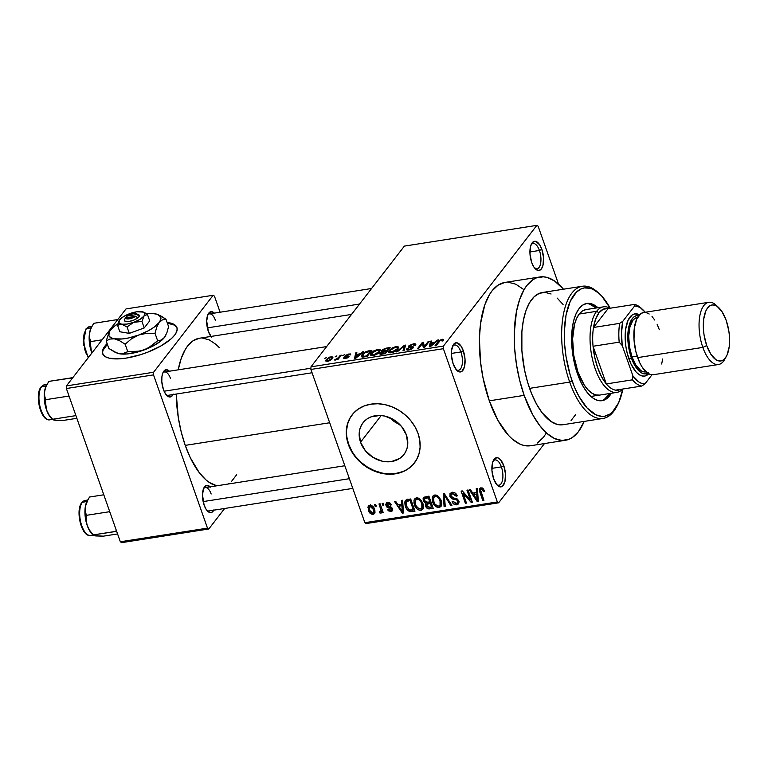 <?xml version="1.0" encoding="UTF-8"?>
<svg xmlns="http://www.w3.org/2000/svg" width="768" height="768" viewBox="0 0 768 768"><rect width="100%" height="100%" fill="white"/><g stroke="black" fill="none" stroke-linecap="round" stroke-linejoin="round"><path stroke-width="1.15" d="M456.23 369.667A12.787 5.664 81.1 0 0 461.875 365.894A12.787 5.664 81.1 0 0 460.906 351.946L463.325 350.803A14.755 6.538 -98.9 0 1 464.237 367.603A14.755 6.538 -98.9 0 1 457.037 370.541A14.755 6.538 -98.9 0 1 453.168 363.917L456.576 370.07L459.245 371.866L461.77 371.453L464.438 366.912L465.024 359.165L463.325 350.803L461.174 346.301L457.238 342.854L454.723 343.267L453.648 344.294L451.603 350.141L451.469 355.555L453.168 363.917A14.755 6.538 -98.9 0 1 453.072 345.178A14.755 6.538 -98.9 0 1 463.325 350.803L460.906 351.946A12.787 5.664 -98.9 0 1 458.477 370.272A12.787 5.664 -98.9 0 1 456.23 369.667M534.749 268.195A12.787 5.664 81.1 0 0 540.394 264.422A12.787 5.664 81.1 0 0 539.414 250.464L541.843 249.322A14.755 6.538 -98.9 0 1 542.755 266.122A14.755 6.538 -98.9 0 1 535.555 269.059A14.755 6.538 -98.9 0 1 531.686 262.445L533.827 266.938L537.763 270.384L539.069 270.461L541.363 268.944L542.957 265.44L543.542 257.683L541.843 249.322L539.693 244.819L535.757 241.373L534.451 241.306L532.166 242.822L530.573 246.326L529.987 254.083L531.686 262.445A14.755 6.538 -98.9 0 1 531.59 243.706A14.755 6.538 -98.9 0 1 541.843 249.322L539.414 250.464A12.787 5.664 -98.9 0 1 536.995 268.79A12.787 5.664 -98.9 0 1 534.749 268.195M496.704 484.608A12.787 5.664 81.1 0 0 502.349 480.835A12.787 5.664 81.1 0 0 501.379 466.886L503.798 465.734A14.755 6.538 -98.9 0 1 504.71 482.534A14.755 6.538 -98.9 0 1 497.52 485.472A14.755 6.538 -98.9 0 1 493.642 478.858L497.059 485.011L499.728 486.797L502.243 486.384L504.912 481.853L505.498 474.096L503.798 465.734L500.39 459.581L497.712 457.786L495.197 458.208L494.122 459.235L492.528 462.739L491.942 470.496L493.642 478.858A14.755 6.538 -98.9 0 1 493.546 460.118A14.755 6.538 -98.9 0 1 503.798 465.734L501.379 466.886A12.787 5.664 -98.9 0 1 498.96 485.203A12.787 5.664 -98.9 0 1 496.704 484.608M406.416 435.034A25.901 21.418 37.7 0 1 403.958 454.474A25.901 21.418 37.7 0 1 380.678 460.8A25.901 21.418 37.7 0 1 360.538 442.214L381.197 415.517L360.538 442.214L359.194 433.171L359.923 428.88L361.555 424.963L364.022 421.565L367.248 418.829L371.088 416.851L380.035 415.45L384.797 416.074L393.994 419.875L401.587 426.538L406.416 435.034L407.76 444.077L407.04 448.368L405.408 452.285L402.931 455.683L399.715 458.419L391.546 461.539L386.918 461.798L382.157 461.174L372.97 457.373L365.376 450.71L360.538 442.214A25.901 21.418 37.7 0 1 362.995 422.774A25.901 21.418 37.7 0 1 386.285 416.448A25.901 21.418 37.7 0 1 406.416 435.034M398.659 424.186L394.262 421.632L398.659 424.186M390.461 418.406L394.262 421.632L390.461 418.406M352.234 414.701A39.36 32.554 -142.3 0 0 348.614 444.086L348.346 444.432A39.36 32.554 37.7 0 1 352.08 414.893A39.36 32.554 37.7 0 1 387.466 405.274A39.36 32.554 37.7 0 1 418.07 433.517L415.008 426.826L410.726 420.605L405.379 415.085L399.187 410.486L392.381 406.982L385.219 404.707L377.981 403.747L370.944 404.141L364.378 405.878L358.541 408.883L353.645 413.05L349.882 418.205L347.405 424.166L346.31 430.694L346.627 437.53L348.346 444.432L351.408 451.123L355.699 457.344L361.037 462.864L367.229 467.462L374.035 470.966L381.197 473.242L388.435 474.202L395.472 473.808L402.038 472.07L407.885 469.066L412.771 464.899L416.534 459.744L419.011 453.782L420.106 447.254L419.789 440.419L418.07 433.517A39.36 32.554 37.7 0 1 414.336 463.056A39.36 32.554 37.7 0 1 378.95 472.675A39.36 32.554 37.7 0 1 348.346 444.432L348.614 444.086A39.36 32.554 -142.3 0 0 379.114 472.291A39.36 32.554 -142.3 0 0 414.49 462.864M173.069 394.541A13.776 6.106 -98.9 0 1 167.011 395.664A13.776 6.106 -98.9 0 1 163.392 389.482L165.398 393.686L169.066 396.902L171.418 396.509L173.27 394.118M213.782 510.173A13.776 6.106 -98.9 0 1 207.725 511.296A13.776 6.106 -98.9 0 1 204.115 505.114L206.122 509.318L209.789 512.534L212.141 512.141L213.984 509.75M210.941 336.451A13.776 6.106 -98.9 0 1 208.339 331.402L211.526 337.133M491.866 468.374L501.379 466.886L491.866 468.374M529.91 251.962L539.414 250.464L529.91 251.962M451.392 353.434L460.906 351.946L451.392 353.434M539.818 276.97L504.95 282.432A82.646 36.605 81.1 0 0 489.312 400.829L524.17 395.366A82.646 36.605 -98.9 0 1 539.818 276.97A82.646 36.605 -98.9 0 1 563.482 289.2L554.486 280.934L546.979 277.402L543.283 276.806L536.208 277.968L532.886 279.725L526.848 285.485L524.179 289.44L519.706 299.299L516.49 311.443L514.291 332.89L514.656 348.547L516.48 364.589L519.696 380.4L524.17 395.366L489.312 400.829L498.01 420.48L508.416 435.274L512.102 438.893L519.619 443.933L523.363 445.315L530.659 445.718M185.242 445.373L329.674 422.755L185.242 445.373L190.282 457.651L199.267 472.646L205.862 479.808L209.261 482.429L216.778 485.798A74.774 33.12 81.1 0 1 185.242 445.373A74.774 33.12 81.1 0 1 176.266 394.042L178.282 417.523L181.19 431.827L185.242 445.373M351.514 314.429L199.392 338.256A74.774 33.12 81.1 0 0 178.214 369.83L181.2 358.454L185.251 349.536L187.661 345.955L193.123 340.742L199.277 338.275M352.8 488.4L208.934 510.931A11.808 5.232 -98.9 0 1 206.918 510.413M312.077 372.768L168.221 395.299A11.808 5.232 -98.9 0 1 166.195 394.781M103.21 350.054L107.386 344.275A39.36 13.622 -19.4 0 0 102.806 354.01M126.259 358.09A39.36 13.622 160.6 0 1 102.672 353.664A39.36 13.622 160.6 0 1 107.136 343.584L102.96 349.363L102.403 352.33L103.286 354.854L105.571 356.822L109.171 358.176L119.712 358.819L126.259 358.09L140.63 354.672L147.907 352.109L161.261 345.773L171.341 338.65L174.653 335.136L176.621 331.824L177.178 328.858L176.294 326.333L174.019 324.365L167.117 322.464A39.36 13.622 160.6 0 1 176.918 327.523A39.36 13.622 160.6 0 1 126.259 358.09M404.381 246.106L310.973 366.835L443.443 346.09L536.851 225.36L404.381 246.106L310.973 366.835L310.906 369.446L443.376 348.701L497.347 501.946L364.877 522.691L310.906 369.446L310.973 366.835L443.443 346.09L536.851 225.36L538.138 226.224L558.509 284.064L538.138 226.224L536.851 225.36L404.381 246.106M335.078 356.909L336.864 355.853L335.078 356.909M338.41 357.648L340.195 355.334L341.309 355.162L337.862 359.616L336.749 359.789L337.296 359.078L334.493 360L338.41 357.648L334.493 360L337.296 359.078L336.749 359.789L337.862 359.616L341.309 355.162L340.195 355.334L340.502 356.198L340.195 355.334L338.41 357.648L338.717 358.512L338.41 357.648M342.691 355.718L344.477 354.662L342.691 355.718M345.168 355.757C344.63 356.515 345.11 356.842 346.598 356.736L347.674 356.784L347.933 357.648L347.741 357.101L345.888 357.869L346.07 358.378L345.024 357.379L343.853 357.629L344.17 358.541L343.853 357.629L345.437 358.502L348.922 356.842L346.33 355.824L346.656 356.736L346.358 355.469L348.394 354.538L350.563 354.902L348.96 353.894L345.168 355.757L345.494 356.688L345.744 355.181L350.189 353.846L350.563 354.902L348.394 354.538L346.358 355.469L349.046 356.16L347.53 357.869L343.862 358.435L343.853 357.629L345.888 357.869L347.808 356.995L345.139 356.63L345.168 355.757L344.918 356.419M360.269 353.798L363.811 351.638L355.69 358.291L354.528 358.474L355.728 352.906L356.89 352.723L356.429 354.403L360.269 353.798L356.429 354.403L356.89 352.723L355.728 352.906L354.528 358.474L355.69 358.291L363.811 351.638L362.64 351.821L362.851 352.416L362.64 351.821L360.269 353.798L360.47 354.374L360.269 353.798M377.808 349.373L380.256 349.834L379.718 351.763L375.763 354.787L371.194 355.661L370.368 354.854L370.742 353.702L373.91 350.803L377.808 349.373L373.91 350.803L371.107 353.184L370.416 355.066L372.941 355.661C376.358 354.758 378.624 353.462 379.718 351.763L380.256 349.834L377.808 349.373L378.038 350.026L377.808 349.373M396.038 346.522L398.477 346.982L397.949 348.912L394.512 351.686L389.77 352.867L388.781 352.445L388.714 351.35L392.131 347.952L396.038 346.522L392.131 347.952L389.328 350.323L388.637 352.214L391.171 352.8C394.579 351.907 396.845 350.611 397.949 348.912L398.477 346.982L396.038 346.522L396.269 347.174L396.038 346.522M441.677 340.003L442.032 341.059L443.203 340.81L443.683 339.437L442.282 339.274L442.848 340.886L442.282 339.274L443.683 339.437L443.203 340.81L442.032 341.059L442.195 339.984L440.266 340.541L436.08 345.706L434.966 345.878L439.613 340.32L442.282 339.274L438.182 341.722L434.966 345.878L436.08 345.706L440.122 340.646L441.677 340.003L442.704 340.915M435.062 342.086L438.595 339.926L430.483 346.579L429.322 346.762L430.522 341.194L431.683 341.011L431.222 342.691L435.062 342.086L431.222 342.691L431.683 341.011L430.522 341.194L429.322 346.762L430.483 346.579L438.595 339.926L437.434 340.109L437.645 340.704L437.434 340.109L435.062 342.086L435.264 342.662L435.062 342.086M424.349 346.464L428.141 341.558L429.254 341.386L424.512 347.51L423.331 347.702L422.448 343.517L418.646 348.432L417.542 348.605L422.275 342.48L423.466 342.298L424.349 346.464L423.466 342.298L422.275 342.48L417.542 348.605L418.646 348.432L422.448 343.517L423.331 347.702L424.512 347.51L429.254 341.386L428.141 341.558L428.448 342.432L428.141 341.558L424.349 346.464L424.656 347.328L424.349 346.464M413.232 347.875C413.837 346.973 413.29 346.56 411.59 346.656L411.83 347.338L409.728 345.926L412.781 344.525L414.336 345.542L415.507 345.283L415.872 344.208L413.434 343.795L408.605 346.109L409.018 347.29L408.605 346.109L409.363 345.389L414.182 343.709L415.699 343.978L415.757 344.909L414.336 345.542L414.403 344.64L413.309 344.467L410.554 345.254L409.622 346.454L413.165 346.8L413.232 347.875L410.822 349.498L407.04 350.064L406.848 348.739L408.019 348.49L408.029 349.325L409.498 349.306L412.32 347.712L408.614 347.174L408.605 346.109L409.162 347.309L412.272 347.462L412.138 348.029L409.296 349.334L408.019 348.49L406.848 348.739L406.55 349.68L408.778 350.045L413.232 347.875L413.491 347.117M396.25 351.936L404.477 345.264L405.562 345.101L404.112 350.707L402.96 350.89L404.534 345.888L397.411 351.754L396.25 351.936L397.411 351.754L404.534 345.888L402.96 350.89L404.112 350.707L405.562 345.101L404.477 345.264L405.072 346.973L404.477 345.264L396.25 351.936M380.064 353.117L380.477 354.278L380.064 353.117C379.402 354.096 380.026 354.442 381.926 354.182L385.373 353.645L390.115 347.52L386.678 348.058L381.907 350.381L382.474 351.994L381.907 350.381L383.146 349.286L390.115 347.52L385.373 353.645L380.006 354.125L380.227 352.934L382.262 351.648L381.552 351.206L381.907 350.381L382.262 351.648L379.824 353.885M362.045 354.634L365.866 351.658L371.885 350.371L367.152 356.496L362.064 357.12L361.296 355.93L362.045 354.634L361.286 356.592L362.371 357.149L367.152 356.496L371.885 350.371L368.64 350.88L368.851 351.475L368.64 350.88C365.299 351.686 363.101 352.934 362.045 354.634L362.486 355.882L362.045 354.634M326.237 359.52L329.77 357.034L333.014 357.091L331.728 359.299L329.213 360.845L325.92 361.142L326.237 359.52L325.709 360.874L327.581 361.296L332.448 358.502L333.014 357.091L331.142 356.678L331.363 357.312L331.142 356.678L326.237 359.52L326.89 361.363L326.237 359.52M324.624 358.541L326.41 357.494L324.624 358.541M366.163 523.565L498.634 502.819L544.483 443.558L498.634 502.819L497.347 501.946L443.376 348.701L443.443 346.09L443.376 348.701L310.906 369.446L364.877 522.691L497.347 501.946L498.634 502.819L366.163 523.565L364.877 522.691L366.163 523.565M374.563 504.643L375.178 506.381L376.291 506.208L375.677 504.47L374.563 504.643L375.178 506.381L376.291 506.208L375.677 504.47L374.563 504.643M382.166 503.453L382.781 505.19L383.894 505.018L383.28 503.27L382.166 503.453L382.781 505.19L383.894 505.018L383.28 503.27L382.166 503.453M401.453 500.429L401.77 504.221L397.939 504.826L395.693 501.331L394.531 501.514L402.365 513.149L403.526 512.966L402.614 500.246L401.453 500.429L401.77 504.221L397.939 504.826L395.693 501.331L394.531 501.514L402.365 513.149L403.526 512.966L402.614 500.246L401.453 500.429M420.355 499.315L418.022 497.971L415.594 498.173L414.125 499.834L413.942 503.088L415.354 506.88L417.523 509.424L420.355 510.461L422.698 509.472L423.533 507.638L423.264 504.413L420.355 499.315L416.506 497.904L414.595 498.97L413.981 500.266L414.422 504.816C415.421 508.224 417.581 510.096 420.902 510.413L422.822 509.318L422.928 503.328L420.355 499.315M438.586 496.464L436.243 495.12L433.814 495.322L432.202 497.414L432.298 500.813L433.574 504.029L436.022 506.765L438.576 507.6L440.928 506.611L441.754 504.787L441.485 501.552L438.586 496.464L434.726 495.053L432.816 496.118L432.202 497.414L432.643 501.965C433.642 505.373 435.802 507.235 439.123 507.562L441.043 506.467L441.149 500.477L438.586 496.464M452.122 492.326L449.952 493.709L450.317 497.27L452.15 498.883L456.682 499.834L457.728 501.917L456.96 503.155L455.242 503.376L453.158 501.35L452.102 501.686L452.803 503.021L454.56 504.518L456.374 504.845L458.381 503.99L458.966 502.272L457.114 498.854L452.496 497.702L451.238 496.685L450.941 494.918L452.525 493.766L454.771 494.294L456.192 496.195L457.248 495.869L455.29 493.114L452.918 492.269L450.192 493.334L449.914 496.406L452.621 499.037L456.797 499.91L457.584 501.101L457.44 502.762L456.192 503.386L453.158 501.35L452.102 501.686C452.957 503.885 454.502 504.931 456.73 504.797L458.458 503.894L458.707 500.966L451.018 496.205L451.181 494.448L452.525 493.766L456.192 496.195L457.248 495.869C456.326 493.392 454.618 492.211 452.122 492.326M476.237 488.717L476.563 492.509L472.723 493.104L470.486 489.619L469.325 489.802L477.158 501.437L478.32 501.254L477.408 488.534L476.237 488.717L476.563 492.509L472.723 493.104L470.486 489.619L469.325 489.802L477.158 501.437L478.32 501.254L477.408 488.534L476.237 488.717M483.014 488.4L480.643 487.882L479.347 489.542L482.803 500.554L483.917 500.381L480.595 489.955L482.045 489.302L483.658 491.568L484.704 491.232L483.014 488.4L480.97 487.805L479.722 488.467L479.894 492.278L482.803 500.554L483.917 500.381L480.547 490.349L481.421 489.245L483.658 491.568L484.704 491.232L483.014 488.4M466.944 490.176L470.381 499.93L462.278 490.906L461.088 491.088L465.379 503.28L466.483 503.107L463.046 493.334L471.168 502.378L472.349 502.186L468.058 489.994L466.944 490.176L470.381 499.93L462.278 490.906L461.088 491.088L465.379 503.28L466.483 503.107L463.046 493.334L471.168 502.378L472.349 502.186L468.058 489.994L466.944 490.176M443.28 493.882L444.086 506.611L445.248 506.429L444.394 495.206L450.797 505.565L451.949 505.382L444.365 493.709L443.28 493.882L444.086 506.611L445.248 506.429L444.394 495.206L450.797 505.565L451.949 505.382L444.365 493.709L443.28 493.882M425.933 503.53L426.787 502.416L425.933 503.53L425.635 506.275L426.509 505.142L425.635 506.275C426.422 508.224 427.805 509.078 429.763 508.858L431.088 507.149L429.763 508.858L433.21 508.32L428.918 496.128L423.869 497.242L423.091 498.662L423.36 500.774L425.933 503.53L425.52 505.901L427.248 508.397L429.139 508.915L433.21 508.32L428.918 496.128L423.523 497.578L423.36 500.774L425.856 503.626M407.443 499.488L405.571 500.285L404.774 502.07L405.082 505.248L406.618 508.886L409.603 511.594L414.989 511.171L410.698 498.979L405.322 500.554L405.418 506.314C406.08 508.858 407.626 510.653 410.045 511.709L414.989 511.171L410.698 498.979L407.443 499.488L407.482 500.208M391.498 509.03L390.442 510.336L388.522 509.136L387.466 509.472L390.931 511.603L392.698 509.309L390.931 511.603L392.371 510.845L392.544 508.675L387.005 505.315L387.13 504.144L388.963 502.483L388.022 503.702L390.307 505.181L391.027 504.25L390.307 505.181L391.363 504.854L387.648 502.426L386.63 502.781L385.747 504.595L386.467 506.698L387.542 507.619L390.883 508.358L391.555 509.29L390.154 510.365L388.522 509.136L387.466 509.472L388.397 510.845L391.421 511.488L392.515 510.624L392.621 508.934L391.555 507.264L387.005 505.315L387.072 504.221L388.186 503.683L390.307 505.181L391.363 504.854L390.125 503.136L388.205 502.378L386.16 503.203L385.978 505.709L390.883 508.358L391.392 509.894L392.467 508.502M380.861 513.178L382.426 510.355L381.629 511.392L382.128 512.813L382.925 511.766L382.128 512.813L383.232 512.64L380.112 503.77L378.998 503.942L381.053 510.384L380.669 511.459L379.507 511.546L379.632 512.87L381.11 513.091L381.629 511.392L382.128 512.813L383.232 512.64L380.112 503.77L378.998 503.942L381.053 510.384L380.362 511.584L379.507 511.546L379.632 512.87L381.331 512.899M369.83 505.21L368.506 505.891L367.901 507.226L369.581 512.678L372.682 514.435L374.381 513.734L374.995 512.429L373.872 507.802L371.05 505.286L368.39 506.026L368.39 510.384C369.101 512.861 370.656 514.195 373.066 514.397L374.506 513.59L374.544 509.318C373.843 506.803 372.278 505.43 369.83 505.21M121.632 542.64L208.781 528.989L224.659 508.464L208.781 528.989L207.485 528.125L120.336 541.776L66.374 388.522L153.523 374.88L207.485 528.125L153.523 374.88L153.59 372.259L213.149 295.277L126 308.928L66.432 385.91L153.59 372.259L213.149 295.277L214.445 296.141L220.099 312.221L214.445 296.141L213.149 295.277L126 308.928L66.432 385.91L66.374 388.522L66.432 385.91L153.59 372.259L153.523 374.88L66.374 388.522L120.336 541.776L207.485 528.125L208.781 528.989L121.632 542.64L120.336 541.776L121.632 542.64M214.627 313.411L210.922 311.664L207.946 314.515L206.688 320.986L208.339 331.402A13.776 6.106 -98.9 0 1 208.243 313.91A13.776 6.106 -98.9 0 1 214.358 313.123M210.413 487.133L206.698 485.386L203.722 488.227L202.464 494.707L204.115 505.114A13.776 6.106 -98.9 0 1 204.019 487.622A13.776 6.106 -98.9 0 1 210.134 486.845M169.69 371.501L165.984 369.754L162.998 372.595L161.933 376.627L161.808 381.677L163.392 389.482A13.776 6.106 -98.9 0 1 163.306 371.99A13.776 6.106 -98.9 0 1 169.411 371.213M219.408 347.731L216.067 344.458L209.27 339.888L202.541 338.102M227.952 484.051L228.806 483.523M231.638 481.248L236.678 474.73M177.024 327.878A39.36 13.622 -19.4 0 0 167.366 323.155L174.259 325.056L176.544 327.034M162.797 373.075A11.808 5.232 -98.9 0 1 164.563 371.971A11.808 5.232 -98.9 0 1 170.448 378.384A11.808 5.232 81.1 0 0 162.797 373.075M211.171 494.016A11.808 5.232 81.1 0 0 203.52 488.707A11.808 5.232 -98.9 0 1 205.286 487.603L344.822 465.744M215.395 320.294A11.808 5.232 81.1 0 0 207.744 314.986A11.808 5.232 -98.9 0 1 209.51 313.882L371.578 288.499M523.373 289.286L515.866 284.237L508.426 282.259M504.826 282.451L498.029 285.187L491.981 290.947L489.322 294.902L484.838 304.762L480.528 323.683L479.424 338.352L480.528 362.016L483.062 378.019L489.312 400.829A82.646 36.605 81.1 0 0 530.525 445.747L565.392 440.285A82.646 36.605 -98.9 0 1 524.17 395.366L532.877 415.018L539.674 425.51L546.97 433.43L554.477 438.48L561.917 440.458L569.002 439.286L572.314 437.53L578.362 431.77L584.189 421.402A82.646 36.605 -98.9 0 1 565.392 440.285M537.456 442.992L543.494 437.232L546.163 433.277M452.563 346.253A12.787 5.664 -98.9 0 1 454.522 344.995A12.787 5.664 -98.9 0 1 460.906 351.946A12.787 5.664 81.1 0 0 452.563 346.253M531.082 244.781A12.787 5.664 -98.9 0 1 533.04 243.514A12.787 5.664 -98.9 0 1 539.414 250.464A12.787 5.664 81.1 0 0 531.082 244.781M493.037 461.194A12.787 5.664 -98.9 0 1 494.995 459.926A12.787 5.664 -98.9 0 1 501.379 466.886A12.787 5.664 81.1 0 0 493.037 461.194M350.16 417.859L347.683 423.811L346.579 430.339M346.896 437.184L348.614 444.086L351.677 450.778M355.968 456.998L361.306 462.518L367.498 467.117L374.314 470.621L381.466 472.896M388.704 473.846L395.741 473.453L402.307 471.715M408.154 468.71L413.05 464.554M484.445 490.55L483.658 491.568L484.445 490.55M482.39 487.987L481.421 489.245L482.39 487.987M480.547 490.349L481.421 489.245M483.61 499.507L482.803 500.554L483.61 499.507M480.72 491.213L479.894 492.278L480.72 491.213M478.234 500.045L477.158 501.437L478.234 500.045M477.6 491.174L476.563 492.509L477.6 491.174M476.698 493.987L476.909 497.702L477.965 496.33L476.909 497.702L477.206 500.083L478.147 498.874L477.206 500.083L473.606 494.477L474.931 492.768L473.606 494.477L476.698 493.987L477.706 492.682L476.698 493.987L477.206 500.083L473.606 494.477L476.698 493.987M472.022 501.264L471.168 502.378L472.022 501.264M463.699 492.49L463.046 493.334L463.699 492.49M466.176 502.243L465.379 503.28L466.176 502.243M471.187 498.893L470.381 499.93L471.187 498.893M456.97 495.206L456.192 496.195L456.97 495.206M453.619 492.346L452.525 493.766L453.619 492.346M458.947 501.936L456.73 504.797L458.947 501.936M458.323 500.141L457.584 501.101L458.323 500.141M457.44 499.094L456.797 499.91L457.44 499.094M455.626 498.259L454.762 499.373L455.626 498.259M453.485 497.914L452.621 499.037L453.485 497.914M450.883 495.149L449.914 496.406L450.883 495.149M452.429 492.202L452.621 492.902M458.362 501.322L459.082 501.341M451.488 504.672L450.797 505.565L451.488 504.672M446.074 496.33L445.507 497.059L446.074 496.33M444.912 494.544L444.394 495.206L444.912 494.544M445.162 505.229L444.086 506.611L445.162 505.229M440.736 504.067L441.83 504.058L439.123 507.562L441.83 504.058L441.014 504.096M433.478 500.89L432.643 501.965L433.478 500.89M434.774 496.042L434.736 495.053M433.824 495.312L432.202 497.414L433.824 495.312M434.746 495.005L434.784 496.157M440.035 500.63L440.064 505.325L438.614 506.131L435.206 504.509L433.766 501.83L433.814 497.29L436.272 495.13L435.235 496.474C437.702 496.714 439.296 498.096 440.035 500.63L440.813 499.622L440.035 500.63L440.227 505.085L439.018 506.045L437.203 505.987L435.533 504.883L434.035 502.522L433.488 497.837L434.842 496.57L436.867 496.704L438.307 497.702L440.035 500.63M424.272 499.594L423.36 500.774L424.272 499.594M428.15 502.032L428.342 502.771M430.32 503.424L431.597 507.062L432.403 506.026L431.597 507.062L429.667 507.37L426.672 505.901L427.114 504.048L428.544 502.205L427.114 504.048L428.237 503.75L429.562 502.042L428.237 503.75L430.32 503.424L431.117 502.387L430.32 503.424L431.597 507.062L427.45 507.082L426.73 504.374L430.32 503.424M428.314 497.731L429.811 502.003L430.618 500.957L429.811 502.003L427.622 502.339L424.474 500.592L424.858 498.432L426.326 496.531L424.858 498.432L427.277 496.387L425.962 498.096L428.314 497.731L429.11 496.685L428.314 497.731L429.811 502.003L425.712 502.166L424.474 500.592L424.474 498.835L428.314 497.731M426.221 496.55L424.858 498.432M428.4 502.224L427.114 504.048M422.506 506.918L423.61 506.918L420.902 510.413L423.61 506.918L422.794 506.947M415.248 503.741L414.422 504.816L415.248 503.741M416.554 498.902L416.515 497.904M415.603 498.173L413.981 500.266L415.603 498.173M416.515 497.866L416.563 499.008M421.805 503.482L421.843 508.176L420.384 508.992L416.986 507.36L415.546 504.682L415.584 500.141L418.051 497.981L417.014 499.325C419.482 499.565 421.075 500.957 421.805 503.482L422.582 502.474L421.805 503.482L422.006 507.936L420.384 508.992L418.522 508.646L415.814 505.382L415.267 500.698L416.621 499.421L418.646 499.565L420.086 500.563L421.805 503.482M413.203 509.952L411.878 511.661L413.203 509.952M411.168 510.259L410.045 511.709L411.168 510.259M406.243 505.238L405.418 506.314L406.243 505.238M407.434 499.162L407.549 500.678M410.083 500.582L413.376 509.923L414.182 508.877L413.376 509.923L409.747 510.23L406.531 506.15L406.33 501.696L408.086 500.89L409.411 499.181L408.086 500.89L410.083 500.582L410.89 499.546L410.083 500.582L413.376 509.923L409.123 509.962L406.531 506.15L405.926 503.107L406.483 501.533L410.083 500.582M403.44 511.757L402.365 513.149L403.44 511.757M402.806 502.886L401.77 504.221L402.806 502.886M401.904 505.709L402.115 509.414L403.171 508.042L402.115 509.414L402.413 511.805L403.363 510.586L402.413 511.805L398.813 506.189L400.138 504.48L398.813 506.189L401.904 505.709L402.912 504.394L401.904 505.709L402.413 511.805L398.813 506.189L401.904 505.709M391.661 507.35L390.883 508.358L391.661 507.35M390.461 506.717L389.434 508.051L390.461 506.717M386.976 504.413L385.978 505.709L386.976 504.413M383.587 504.154L382.781 505.19L383.587 504.154M382.166 509.597L380.851 511.296M381.053 510.384L380.362 511.584M381.427 507.504L380.621 508.541L381.427 507.504M375.984 505.344L375.178 506.381L375.984 505.344M375.043 511.834L373.066 514.397L375.043 511.834M374.179 510.691L374.832 510.883M369.226 509.299L368.39 510.384L369.226 509.299M370.579 504.614L370.848 506.093M373.43 509.501C374.198 511.181 373.939 512.39 372.653 513.12L369.475 510.115C368.707 508.445 368.966 507.226 370.253 506.486L371.155 505.315L370.253 506.486L373.43 509.501L374.218 508.493L373.43 509.501L373.498 512.602L372.374 513.149L371.021 512.602L369.302 509.587L369.408 507.014L371.376 506.678L373.43 509.501M374.938 510.749L372.653 513.12M370.79 505.229L369.456 506.947L370.253 506.486M438.49 342.586L438.182 341.722L438.49 342.586M431.261 343.306L430.522 341.194L431.261 343.306M431.434 343.286L431.222 342.691L431.434 343.286M434.131 342.864L431.722 344.803L431.933 345.398L431.722 344.803L430.31 346.042L430.502 346.57L431.05 343.344L434.131 342.864L434.333 343.421L434.131 342.864L431.05 343.344L430.31 346.042L434.131 342.864M423.888 347.606L422.448 343.517L423.888 347.606M424.07 347.578L422.275 342.48L424.07 347.578M413.434 343.795L413.674 344.458L413.434 343.795M414.768 345.446L414.547 344.822L414.336 345.542M409.91 347.338L409.728 345.926M407.338 350.122L406.848 348.739L407.338 350.122M408.182 350.122L408.019 348.49M409.498 349.91L409.296 349.334L409.498 349.91M412.368 348.672L412.138 348.029L412.368 348.672M412.272 347.462L412.138 348.029M412.627 348.48L412.339 347.645M408.605 346.109L409.162 347.309M404.746 348.259L404.218 346.79L404.746 348.259M405.005 347.242L404.534 345.888L405.005 347.242M390.23 352.886L389.328 350.323L390.23 352.886M392.314 348.461L392.131 347.952L392.314 348.461M396.845 349.075L391.709 352.09L391.91 352.656L389.827 351.485L390.422 350.17L395.491 347.232L397.382 347.693L397.114 349.843L397.152 347.405L393.782 347.712L390.768 349.757L389.856 351.658L393.024 351.763L396.845 349.075M390.288 352.886L389.827 351.485M386.678 348.058L386.88 348.653L386.678 348.058M381.581 351.283L382.262 351.648M386.237 351.274L385.027 353.693L384.816 353.098L382.886 353.405L383.098 354L381.254 352.848L386.237 351.274L386.534 352.138L386.237 351.274L383.098 351.792L381.12 353.414L384.816 353.098L386.237 351.274M381.398 354.25L381.254 352.848M388.445 348.403L386.784 350.554L387.091 351.418L386.784 350.554L384.595 350.899L384.806 351.494L383.021 350.208L384.883 349.037L388.445 348.403L388.752 349.277L388.445 348.403L385.2 348.95L382.81 350.64L386.784 350.554L388.445 348.403M382.819 350.755L383.021 350.208M372.01 355.747L371.107 353.184L372.01 355.747M374.093 351.322L373.91 350.803L374.093 351.322M372.058 355.747L371.635 354.528L373.056 354.998L375.245 354.451L378.624 351.926L373.488 354.941L373.69 355.507L371.606 354.336L372.202 353.021L377.27 350.093L379.152 350.544L378.893 352.694L379.142 350.515L377.059 350.122L373.45 351.773L371.606 354.336M363.139 356.39L366.595 355.958L370.224 351.264L365.462 352.435L362.736 355.075L363.139 356.39L363.149 354.47L364.752 352.906L370.224 351.264L370.531 352.128L370.224 351.264L366.595 355.958L366.806 356.554L366.595 355.958L364.627 356.266L364.838 356.861L364.627 356.266L363.139 356.39L363.389 357.072L362.506 355.987L362.909 357.13M356.467 355.027L355.728 352.906L356.467 355.027M356.64 354.998L356.429 354.403L356.64 354.998M359.338 354.576L356.928 356.515L357.139 357.11L356.928 356.515L355.517 357.754L355.709 358.282L356.256 355.056L359.338 354.576L359.539 355.133L359.338 354.576L356.256 355.056L355.517 357.754L359.338 354.576M350.563 354.902L350.717 354.182M348.96 353.894L349.181 354.518L348.96 353.894M348.922 356.842L349.114 356.275M343.853 357.629L343.69 358.262M345.888 357.869L345.024 357.379M337.507 359.674L337.296 359.078L337.507 359.674M335.558 360.038L335.309 359.318L335.558 360.038M336.221 359.779L336.048 359.27L336.221 359.779M337.862 359.616L337.498 358.589L337.862 359.616M331.344 358.685L328.099 360.653L328.272 361.152L326.928 360.374L327.379 359.299L330.624 357.322L331.786 357.61L331.603 359.414L331.709 357.485L329.779 357.552L327.6 359.03L327.014 360.499L329.222 360.317L331.344 358.685M589.344 304.003L596.218 307.978A49.2 21.792 81.1 0 0 585.955 303.648M577.517 373.949A49.2 21.792 -98.9 0 1 586.819 303.475A49.2 21.792 -98.9 0 1 597.965 307.709L591.091 303.725L586.742 303.485L582.701 305.107L579.101 308.544L576.096 313.642L573.792 320.227L572.285 328.032L571.843 346.07L572.938 355.622L574.848 365.03L580.829 382.022L584.669 388.944L588.883 394.445L593.309 398.323L597.782 400.426L602.122 400.666L606.173 399.043L611.357 393.245A49.2 21.792 -98.9 0 1 602.045 400.685A49.2 21.792 -98.9 0 1 577.517 373.949M582.336 286.253L542.246 292.531A66.902 29.635 81.1 0 0 529.584 388.368L569.683 382.09A66.902 29.635 81.1 0 0 616.157 407.558L617.213 405.658A64.934 28.762 -98.9 0 1 572.102 380.947L569.683 382.09L529.584 388.368A66.902 29.635 81.1 0 0 562.954 424.733L603.043 418.454A66.902 29.635 -98.9 0 1 569.683 382.09A66.902 29.635 -98.9 0 1 582.336 286.253A66.902 29.635 -98.9 0 1 598.954 293.386M599.741 294.096L598.157 292.618A66.902 29.635 81.1 0 0 565.526 305.923A66.902 29.635 81.1 0 0 569.683 382.09L572.102 380.947A64.934 28.762 -98.9 0 1 568.07 307.018A64.934 28.762 -98.9 0 1 599.741 294.096A64.934 28.762 -98.9 0 1 610.186 308.218L601.766 296.15L598.867 293.299L592.963 289.344L590.016 288.259L584.285 287.933L581.549 288.701L576.48 292.061L570.23 301.344L566.054 315.005L564.326 331.853L564.624 344.15L566.054 356.755L570.221 375.178L574.186 386.438L578.938 396.384L587.107 408.01L595.91 414.816L601.757 416.371L604.589 416.218L609.926 414.077L612.384 412.099L618.643 402.806L622.838 389.021A64.934 28.762 -98.9 0 1 617.213 405.658M616.675 406.579A66.902 29.635 -98.9 0 1 603.043 418.454M599.395 395.117A43.296 19.171 -98.9 0 1 577.805 371.597A43.296 19.171 -98.9 0 1 585.994 309.581L603.427 306.845A43.296 19.171 -98.9 0 1 610.013 308.246A43.296 19.171 81.1 0 0 596.63 311.309L598.992 312.778A41.328 18.307 -98.9 0 1 608.15 308.534L603.254 309.197L598.992 312.778L595.661 319.018L593.501 327.466L608.15 308.534L634.291 304.445L634.618 306.01L622.819 321.264L619.651 323.366L593.501 327.466A41.328 18.307 -98.9 0 1 598.992 312.778L596.63 311.309A43.296 19.171 -98.9 0 1 603.427 306.845M551.088 293.99L545.059 292.387L539.328 293.338L534.106 296.794L529.594 302.621L525.965 310.598L523.363 320.429L521.885 331.728L521.885 350.467L524.525 369.907L527.654 382.426L531.744 394.032L536.63 404.275L542.131 412.771L551.069 421.526L557.155 424.387L563.059 424.714M571.094 420.47L575.606 414.634M563.069 304.483L557.165 298.07M604.426 399.312L609.619 393.523A49.2 21.792 81.1 0 1 601.171 400.781M599.462 395.107L595.642 394.896L591.706 393.053L587.808 389.635L584.102 384.797L577.805 371.597L573.773 355.469L572.621 338.87L574.531 324.317L576.557 318.528L579.197 314.035L582.365 311.021L585.926 309.59M47.021 384.403L44.429 384.806A17.712 7.843 81.1 0 0 41.645 386.63A1.181 0.979 -142.3 0 0 41.078 386.957A1.181 0.979 37.7 0 1 41.645 386.63A17.712 7.843 -98.9 0 1 45.446 384.797M48.883 419.818A17.712 7.843 -98.9 0 1 39.85 405.84A17.712 7.843 -98.9 0 1 41.645 386.63L46.186 385.92L41.645 386.63A17.712 7.843 81.1 0 0 40.109 406.944A17.712 7.843 81.1 0 0 49.91 419.808C40.752 421.834 34.416 394.666 41.078 386.957L44.429 384.806M72.682 377.837L48.826 381.389L71.462 377.846L71.856 378.912L71.462 377.846L72.682 377.837M68.794 395.405L68.323 396.154L45.686 399.696L44.554 395.568L44.63 390.96L46.166 386.141L48.826 381.389L45.619 387.206L44.342 393.11L44.717 402.758L46.502 409.891L45.466 404.736L45.686 399.696L68.323 396.154L69.542 397.517L68.323 396.154L68.794 395.405M53.818 420.01L62.611 420.538L76.858 418.31L62.611 420.538L54.97 420.317L52.579 419.27L75.216 415.728L75.389 414.134L75.216 415.728L52.579 419.27L49.008 414.806L46.502 409.891L48.269 413.99L51.533 418.483M75.216 415.728L75.946 415.718L75.216 415.728M53.117 419.875L52.579 419.27L56.083 420.298M44.256 416.707L42.835 414.854M41.549 412.531L39.542 406.819M38.899 403.661L38.458 397.325L39.187 391.766M52.579 419.27L49.008 414.806L46.502 409.891A19.152 8.486 81.1 0 0 51.523 418.483L52.771 419.645M46.378 385.574A19.152 8.486 81.1 0 0 44.63 390.96A19.152 8.486 81.1 0 0 46.502 409.891L44.41 393.331L45.226 388.56L47.27 383.962M164.083 391.219L310.934 368.227L164.083 391.219M207.35 327.878L359.558 304.042L207.35 327.878M349.373 478.694L203.136 501.59L349.373 478.694M579.197 314.035L596.63 311.309L579.197 314.035M642.97 309.84L641.386 308.352A41.328 18.307 81.1 0 0 634.291 304.445L634.618 306.01A39.36 17.434 -98.9 0 1 642.97 309.84A39.36 17.434 -98.9 0 1 645.216 312.259L640.656 307.978L637.603 306.461L634.618 306.01L622.819 321.264L621.514 332.726L622.224 345.542L632.918 375.907L632.458 379.834A41.328 18.307 81.1 0 0 641.731 386.064L615.581 390.154L641.731 386.064A41.328 18.307 -98.9 0 1 632.458 379.834L606.317 383.933L593.05 346.253L619.19 342.163L622.224 345.542L632.918 375.907L632.458 379.834L606.317 383.933A41.328 18.307 81.1 0 0 615.581 390.154L620.803 389.338A41.328 18.307 -98.9 0 1 615.581 390.154A41.328 18.307 -98.9 0 1 606.317 383.933L593.05 346.253L594.73 357.274L597.648 367.718L601.613 376.819L606.317 383.933A41.328 18.307 -98.9 0 1 593.05 346.253A41.328 18.307 -98.9 0 1 593.501 327.466L608.15 308.534L634.291 304.445A41.328 18.307 -98.9 0 1 642.182 309.139M622.666 389.05A43.296 19.171 -98.9 0 1 616.819 392.39A43.296 19.171 -98.9 0 1 592.867 360.95A43.296 19.171 -98.9 0 1 596.63 311.309A43.296 19.171 81.1 0 0 594.826 367.67A43.296 19.171 81.1 0 0 622.666 389.05M641.731 386.064L644.89 383.952L651.984 374.784L644.89 383.952A39.36 17.434 -98.9 0 1 632.918 375.907L638.851 381.974L641.904 383.501L644.89 383.952L641.731 386.064M593.501 327.466A41.328 18.307 81.1 0 0 593.05 346.253L619.19 342.163A41.328 18.307 -98.9 0 1 619.651 323.366L593.501 327.466M619.651 323.366A41.328 18.307 81.1 0 0 619.19 342.163L622.224 345.542A39.36 17.434 -98.9 0 1 622.819 321.264L619.651 323.366M718.762 307.67L716.227 305.29A31.488 13.949 81.1 0 0 700.877 311.558A31.488 13.949 81.1 0 0 702.826 347.405L706.704 345.562A28.339 12.547 -98.9 0 1 704.947 313.306A28.339 12.547 -98.9 0 1 718.762 307.67A28.339 12.547 -98.9 0 1 726.192 320.371L728.832 330.922L729.456 336.422L729.206 346.819L727.008 355.104L725.28 358.042L723.206 360.019L720.874 360.96L718.378 360.816L715.805 359.606L710.822 354.202L706.704 345.562L704.064 335.011L703.44 329.51L703.69 319.114L705.888 310.829L707.616 307.891L709.69 305.914L712.022 304.982L714.518 305.117L717.101 306.326L722.074 311.731L726.192 320.371A28.339 12.547 -98.9 0 1 726.384 356.352A28.339 12.547 -98.9 0 1 706.704 345.562L702.826 347.405A31.488 13.949 -98.9 0 1 708.787 302.294A31.488 13.949 -98.9 0 1 717.523 306.624M648.538 372.883L646.109 373.862L643.507 373.718L640.819 372.461L635.635 366.826L631.344 357.83L628.925 358.973A31.488 13.949 81.1 0 0 648.73 373.805L644.678 376.08L641.894 375.926L639.034 374.582L636.202 372.096L631.046 364.147L627.216 353.27L625.997 347.251L625.296 341.136L625.574 329.587L628.022 320.381L632.246 314.918L634.829 313.882L639.494 314.784A31.488 13.949 81.1 0 0 626.342 325.402A31.488 13.949 81.1 0 0 628.925 358.973L631.344 357.83A29.52 13.075 -98.9 0 1 628.483 328.454A29.52 13.075 -98.9 0 1 638.813 315.552M635.539 350.218A27.552 12.202 -98.9 0 1 634.138 341.28M637.536 317.443L637.238 317.491A27.552 12.202 81.1 0 0 632.026 356.957L637.142 356.15L632.026 356.957A27.552 12.202 81.1 0 0 645.763 371.923L646.061 371.875M708.787 302.294L643.594 312.509A31.488 13.949 81.1 0 0 637.642 357.61L702.826 347.405L637.642 357.61A31.488 13.949 81.1 0 0 653.338 374.717L718.531 364.512A31.488 13.949 -98.9 0 1 702.826 347.405A31.488 13.949 81.1 0 0 724.704 359.386L726.384 356.352M725.52 357.725A31.488 13.949 -98.9 0 1 718.531 364.512M662.65 359.002L661.68 364.003M653.395 374.717L650.611 374.554L647.75 373.21L642.221 367.21L639.763 362.774L635.933 351.907L634.013 339.773L634.291 328.224L636.73 319.018L640.963 313.555L643.546 312.518L646.33 312.672L649.19 314.016M652.022 316.493L654.72 320.016M657.178 324.451L659.299 329.616M647.856 373.286A29.52 13.075 -98.9 0 1 631.344 357.83L629.741 352.483L627.946 341.107L628.205 330.278L629.117 325.594L632.294 318.586L634.454 316.531L636.883 315.552L639.485 315.696M637.526 317.453L634.925 318.403L632.909 320.323L629.942 326.87L628.723 336.125L629.453 346.694L632.026 356.957L636.029 365.347L640.867 370.608L643.373 371.779L646.051 371.866M116.41 319.757L116.794 320.822L116.41 319.757L93.763 323.309L116.41 319.757L117.226 320.266L116.41 319.757L117.629 319.747L116.41 319.757M88.512 357.37A17.712 7.843 -98.9 0 1 86.592 328.541A1.181 0.979 -142.3 0 0 86.016 328.877A1.181 0.979 37.7 0 1 86.592 328.541A17.712 7.843 81.1 0 0 88.512 357.37M91.133 327.83L86.592 328.541L91.133 327.83M102.106 339.811L90.624 341.606L89.501 337.478L89.568 332.87L91.104 328.051L93.763 323.309L91.315 327.485A19.152 8.486 81.1 0 0 89.568 332.87L89.347 342.192L91.45 351.802L90.403 346.656L90.624 341.606L102.106 339.811M91.325 327.475L89.568 332.87A19.152 8.486 81.1 0 0 91.45 351.802L91.891 353.002A19.152 8.486 81.1 0 1 91.45 351.802L89.357 335.242L90.163 330.47L92.208 325.872M91.968 326.314L89.366 326.717A17.712 7.843 81.1 0 0 86.592 328.541A17.712 7.843 -98.9 0 1 90.394 326.707M88.349 357.59L87.782 356.765M86.496 354.442L84.48 348.739M83.837 345.571L83.405 339.235L84.125 333.677M87.744 500.035L85.142 500.438A17.712 7.843 81.1 0 0 82.368 502.262A1.181 0.979 -142.3 0 0 81.802 502.589A1.181 0.979 37.7 0 1 82.368 502.262A17.712 7.843 -98.9 0 1 86.17 500.429M89.606 535.45A17.712 7.843 -98.9 0 1 80.573 521.472A17.712 7.843 -98.9 0 1 82.368 502.262L86.909 501.552L82.368 502.262A17.712 7.843 81.1 0 0 80.822 522.576A17.712 7.843 81.1 0 0 90.624 535.43C81.475 537.466 75.13 510.298 81.802 502.589L85.142 500.438M103.795 494.794L89.549 497.021L103.795 494.794M109.517 511.037L109.037 511.786L86.4 515.328L85.277 511.2L85.344 506.582L86.89 501.773L89.549 497.021L87.091 501.206A19.152 8.486 81.1 0 0 85.344 506.582L85.123 515.904L87.226 525.523L86.179 520.368L86.4 515.328L109.037 511.786L110.256 513.149L109.037 511.786L109.517 511.037M116.112 529.766L115.93 531.36L93.293 534.902L89.731 530.438L87.226 525.523L88.992 529.622L92.246 534.115A19.152 8.486 81.1 0 1 87.226 525.523L86.179 520.368L86.4 515.328L85.277 511.2L85.344 506.582A19.152 8.486 81.1 0 0 87.226 525.523L89.731 530.438L93.293 534.902L116.669 531.35L115.93 531.36L116.112 529.766M94.541 535.642L103.334 536.17L117.581 533.942L103.334 536.17L95.683 535.949L93.293 534.902M87.101 501.197L85.344 506.582L87.984 499.594M93.84 535.507L96.806 535.93M84.979 532.339L83.558 530.486M82.272 528.163L80.256 522.451M79.613 519.293L79.181 512.957L79.901 507.398M135.456 316.32L125.597 317.856L126.528 318.826L129.178 318.835L135.456 316.32A5.904 2.045 160.6 0 1 129.178 318.835A5.904 2.045 160.6 0 1 125.597 317.856L124.397 319.882A7.872 2.726 -19.4 0 0 129.11 321.456A7.872 2.726 -19.4 0 0 137.894 317.77L135.456 316.32L125.597 317.856L124.166 319.92L125.021 318.826L124.166 319.92L124.867 321.13L129.11 321.456L133.949 320.054L137.894 317.77L135.456 316.32M129.83 313.603L123.619 316.55L119.616 319.862L117.552 325.286L121.613 324.211A13.776 4.771 160.6 0 1 119.155 320.544A13.776 4.771 160.6 0 1 119.616 319.862L120.384 319.075L119.616 319.862A13.776 4.771 160.6 0 1 129.821 313.603A13.776 4.771 160.6 0 1 142.022 311.693L142.022 311.693A13.776 4.771 160.6 0 1 143.309 312.038L136.56 311.827L129.821 313.613M149.702 320.87L147.418 314.39L143.318 312.048A13.776 4.771 160.6 0 1 144.019 316.042L147.418 314.39L149.702 320.87L144.23 327.936L129.293 333.379L119.827 331.757L117.552 325.286L119.827 331.757L129.293 333.379L127.018 326.909L129.293 333.379L144.23 327.936L141.946 321.466L144.23 327.936L149.702 320.87M142.022 311.693L144.758 313.238L144.019 316.042L140.016 319.363L133.814 322.301L127.085 324.077L121.613 324.211L118.886 322.675L119.616 319.862L117.552 325.286L121.613 324.211L127.018 326.909L133.814 322.301A13.776 4.771 160.6 0 1 121.613 324.211L127.018 326.909L133.814 322.301L141.946 321.466L144.019 316.042A13.776 4.771 160.6 0 1 133.814 322.301L141.946 321.466L144.019 316.042L147.418 314.39L144.653 312.643M118.368 323.501L113.645 326.832L109.334 331.699L108.893 335.75L110.803 337.68L114.355 338.832L122.179 338.957L128.554 337.958L138.758 335.011L148.358 330.739L153.686 327.466L159.168 322.493L160.79 319.45L160.637 316.877L157.133 314.266L152.861 313.536L146.515 313.757A27.552 9.533 160.6 0 1 155.174 313.795L155.165 313.795A27.552 9.533 160.6 0 1 157.747 314.486A27.552 9.533 160.6 0 1 159.168 322.493L162.355 319.91L165.965 319.19L157.757 314.506M165.773 335.347L164.438 337.469L166.886 332.765L168.586 326.621L165.965 319.19L168.586 326.621L166.886 332.765L164.438 337.469L161.251 340.051L157.642 340.771L151.373 346.109L144.029 349.987L135.994 351.734L127.766 351.658L124.147 353.587L119.626 353.808L114.403 351.926L108.835 348.413L106.214 340.973L108.835 348.413L117.053 353.107A27.552 9.533 -19.4 0 0 119.626 353.808A27.552 9.533 -19.4 0 0 144.029 349.987A27.552 9.533 -19.4 0 0 164.438 337.469L161.251 340.051L157.642 340.771L155.021 333.331L157.642 340.771L147.859 348.278L140.074 351.12L127.766 351.658L125.146 344.227L127.766 351.658L122.016 353.952L117.082 353.117M109.392 331.584L106.214 340.973L109.843 339.053L114.355 338.832A27.552 9.533 160.6 0 1 109.44 331.498A27.552 9.533 160.6 0 1 110.362 330.134L111.888 328.56L110.362 330.134A27.552 9.533 160.6 0 1 117.907 323.789M109.037 332.237L106.214 340.973L109.843 339.053L114.355 338.832L119.587 340.714L125.146 344.227L131.414 338.88L138.758 335.011A27.552 9.533 160.6 0 1 114.355 338.832L119.587 340.714L125.146 344.227L131.414 338.88L138.758 335.011L146.803 333.264L155.021 333.331L156.72 327.187L159.168 322.493A27.552 9.533 160.6 0 1 138.758 335.011L146.803 333.264L155.021 333.331L156.72 327.187L159.168 322.493L162.355 319.91L165.965 319.19L160.435 315.696M117.024 353.098L121.949 354.067L127.459 353.933L140.621 351.139L153.629 345.715L161.155 340.771L164.438 337.469A27.552 9.533 -19.4 0 0 165.36 336.096A27.552 9.533 -19.4 0 0 165.408 336.01M138.115 317.741L139.469 315.984L138.115 317.741M138.23 314.515L139.248 316.022A7.872 2.726 -19.4 0 0 138.384 314.573L136.128 313.68A5.904 2.045 160.6 0 1 136.81 314.563L135.888 313.594L133.238 313.584L126.95 316.109L136.81 314.563L139.248 316.022L136.81 314.563L126.95 316.109A5.904 2.045 160.6 0 1 136.128 313.68M125.75 318.134L126.95 316.109L125.75 318.134M102.912 354.365L102.672 353.664M177.158 328.214L176.918 327.523M480.758 489.619L482.112 487.882M451.19 494.438L452.861 492.269M457.44 502.762L458.746 501.072M440.064 505.325L441.782 503.098M433.814 497.29L435.571 495.014M421.843 508.176L423.562 505.949M415.584 500.141L417.35 497.866M406.339 501.677L408.115 499.382M387.13 504.144L388.483 502.397M412.33 347.549L412.646 348.461M397.382 347.693L397.853 349.027M382.819 350.765L383.184 351.773M379.152 350.544L379.622 351.888M346.262 355.747L346.608 356.736M344.938 357.734L345.216 358.531M347.808 356.89L348.058 357.581M326.928 360.374L327.274 361.334M331.786 357.61L332.208 358.8M52.502 419.395L49.91 419.808M164.563 371.971L326.63 346.589M590.909 396.451L616.819 392.39M88.195 357.782L83.366 342.605L86.026 328.867L89.366 326.717M93.226 535.027L90.624 535.43M93.494 535.277L92.246 534.115"/></g></svg>
